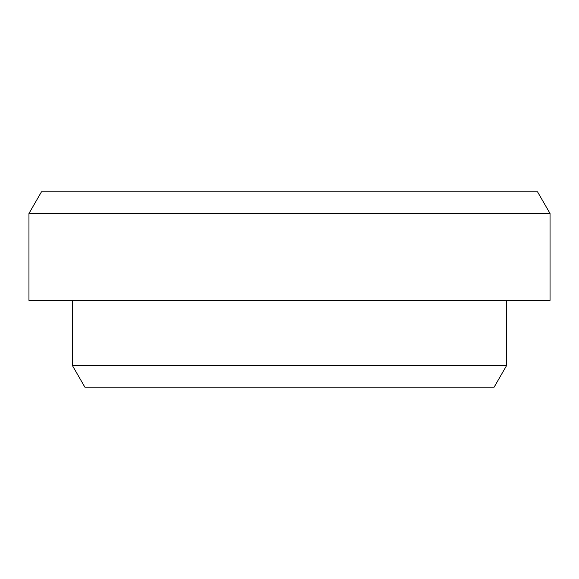 <?xml version="1.0" encoding="UTF-8"?>
<svg xmlns="http://www.w3.org/2000/svg" width="579" height="579" viewBox="0 0 579 579"><rect width="100%" height="100%" fill="white"/><g stroke="black" fill="none" stroke-linecap="round" stroke-linejoin="round"><path stroke-width="0.87" d="M506.625 365.494L72.375 365.494L84.91 387.206L494.09 387.206L506.625 365.494L506.625 300.356M41.485 191.794L537.515 191.794L550.05 213.506L28.95 213.506L41.485 191.794M28.95 213.506L28.95 300.356L550.05 300.356L550.05 213.506M72.375 365.494L72.375 300.356"/></g></svg>
